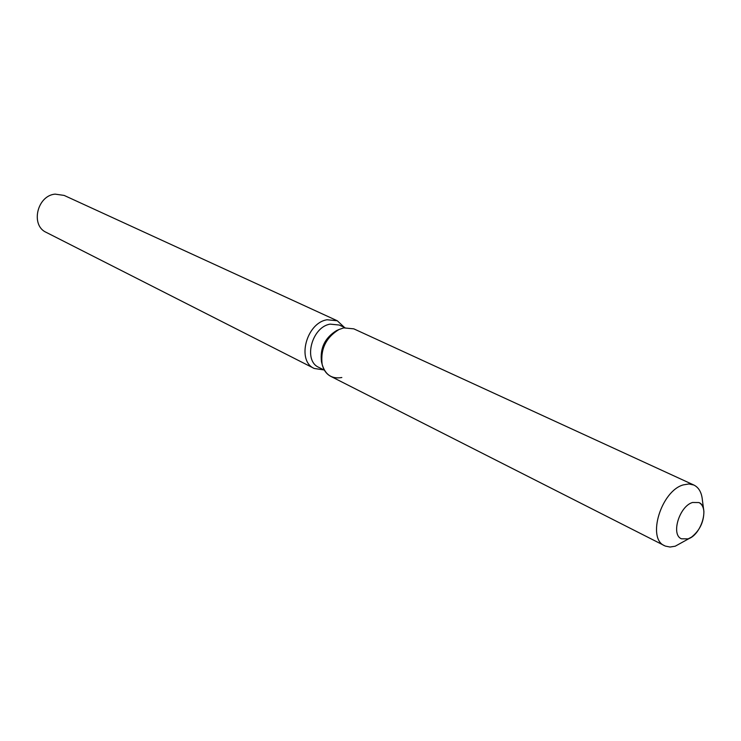 <?xml version="1.0" encoding="UTF-8"?>
<svg xmlns="http://www.w3.org/2000/svg" width="741" height="741" viewBox="0 0 741 741"><rect width="100%" height="100%" fill="white"/><g stroke="black" fill="none" stroke-linecap="round" stroke-linejoin="round"><path stroke-width="1.11" d="M692.539 502.481C679.395 506.177 670.744 534.641 681.424 538.8L688.148 538.874C701.292 534.9 709.739 506.64 698.93 502.555L692.539 502.481C679.395 506.177 670.744 534.641 681.424 538.8L688.148 538.874L691.492 537.142C699.708 530.565 703.848 522.007 703.894 511.466C703.478 506.992 701.829 504.019 698.93 502.555L692.539 502.481M337.813 330.032L336.553 330.588C324.901 337.785 319.871 348.187 321.474 361.784L321.826 363.127M703.644 509.604L702.403 500.175C701.699 492.57 698.865 487.532 693.9 485.049L353.809 328.847L343.713 327.883L338.933 329.541C325.957 337.563 320.353 349.15 322.131 364.303C325.216 374.798 331.773 379.207 341.833 377.512M344.945 327.661L339.239 325.03L330.153 324.132C311.776 326.929 302.986 360.728 318.787 367.351L324.401 370.185M344.417 327.411L337.285 320.77L327.077 319.76C306.348 322.863 296.419 360.969 314.24 368.472L323.882 369.926M337.285 320.77L64.143 195.42L55.112 194.123C37.078 195.596 30.27 225.44 46.275 232.396L314.24 368.472M343.713 327.883L338.933 329.541C325.957 337.563 320.353 349.15 322.131 364.303C323.511 370.028 326.411 374.057 330.829 376.391L665.298 546.071L670.003 547.034L675.218 546.21L689.871 538.114M693.9 485.049L688.917 483.956L683.313 484.883C661.185 490.848 646.634 538.651 664.584 545.737M321.474 361.784L322.131 364.303L321.474 361.784M336.553 330.588L338.933 329.541L336.553 330.588"/></g></svg>
